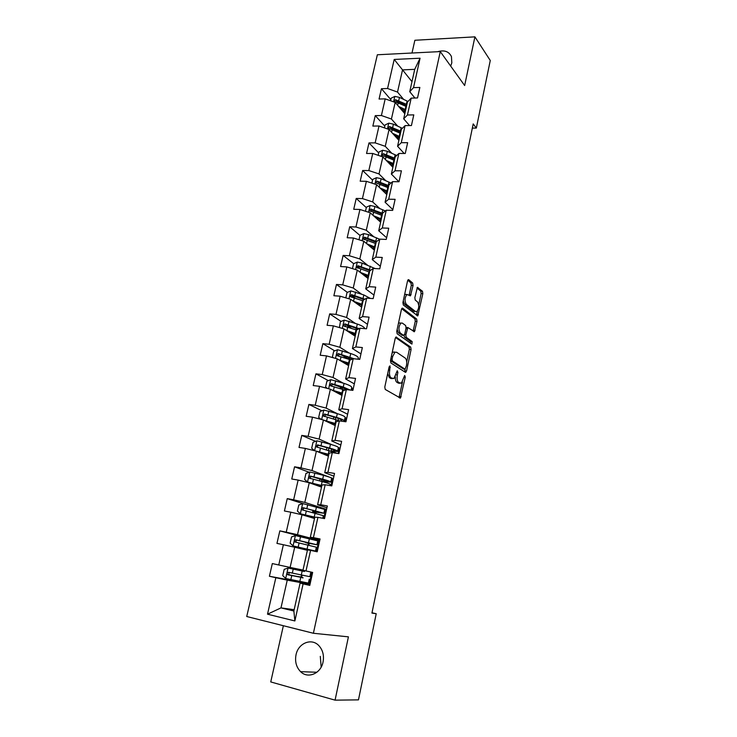 <?xml version="1.0" encoding="UTF-8"?>
<svg xmlns="http://www.w3.org/2000/svg" width="737" height="737" viewBox="0 0 737 737"><rect width="100%" height="100%" fill="white"/><g stroke="black" fill="none" stroke-linecap="round" stroke-linejoin="round"><path stroke-width="1.11" d="M390.002 365.865L389.136 366.814L384.797 387.036L385.239 389.44L400.431 398.1L405.276 377.114L404.668 375.483L401.379 383.231L398.662 382.549C397.179 381.222 396.746 378.698 397.354 374.976L397.897 372.406L397.261 370.748L393.927 378.569L391.098 377.869C389.569 376.506 389.118 373.935 389.744 370.158L390.002 365.865M450.694 66.09L451.818 62.829L451.449 56.592C448.897 51.406 444.291 49.784 437.621 51.719M296.016 654.824C294.772 661.596 296.292 667.206 300.595 671.665C307.882 679.118 320.936 673.581 323.055 661.992C324.225 655.46 322.815 650.006 318.835 645.621C311.548 637.662 298.218 643.134 296.016 654.824M320.3 656.372L321.166 667.114M413.052 285.468L412.665 283.008L408.731 279.71L407.552 280.871L402.918 302.502L403.323 304.971L417.787 315.878L422.835 293.639L422.467 291.244L417.382 287.384L414.839 297.647L415.226 300.06L417.52 301.921C419.316 305.229 419.086 308.444 416.838 311.576L415.484 311.53L406.308 304.317C404.429 300.972 404.641 297.693 406.953 294.487L410.472 295.813L413.052 285.468L411.31 285.348L410.924 282.897L407.754 280.244M283.367 625.722L270.746 681.928L335.068 700.15L348.417 636.851L313.391 633.267L440.275 51.59L464.651 85.529L474.914 36.85L490.271 60.489L476.332 128.072L473.209 123.908L371.927 613.083L376.22 613.737L371.992 612.751M335.068 700.15L358.468 699.874L376.22 613.737M396.451 337.049L395.235 338.338L390.481 360.531L390.905 362.954L405.396 372.332L406.557 371.006L411.089 349.467L410.702 347.109L395.999 337.002M396.736 331.337L401.435 309.429L402.632 308.195L416.626 319.01L417.004 321.387L414.443 331.714L407.819 327.523L405.857 334.911L406.253 337.316L412.14 341.553L411.946 344.096L397.151 333.778L396.736 331.337M313.391 633.267L246.729 616.51L377.353 54.768L440.275 51.59M390.831 99.633L381.434 88.716L379.067 99.025L385.202 98.859L381.397 115.516L375.253 115.635L372.848 126.082L379.011 125.999L375.151 142.867L368.988 142.904L366.556 153.48L372.729 153.471L368.832 170.551L362.641 170.505L360.181 181.21L366.381 181.302L362.429 198.594L356.22 198.456L353.732 209.299L359.942 209.474L355.943 226.996L349.716 226.756L347.191 237.738L353.428 238.014L349.375 255.748L343.129 255.426L340.577 266.545L346.823 266.914L342.723 284.878L336.459 284.464L333.87 295.73L340.135 296.191L335.98 314.395L329.697 313.87L327.081 325.284L333.364 325.846L329.153 344.28L322.852 343.663L320.199 355.225L326.5 355.888L322.235 374.571L315.924 373.843L313.225 385.552L319.554 386.326L315.224 405.258L308.895 404.42L306.168 416.294L312.506 417.17L308.13 436.35L301.774 435.41L299.01 447.433L305.367 448.418L300.926 467.857L294.56 466.807L291.76 478.995L298.135 480.091L293.639 499.797L287.246 498.627L284.408 510.981L290.802 512.197L286.242 532.169L279.839 530.88L276.955 543.399L283.377 544.735L278.752 564.984L272.322 563.565L269.41 576.26L275.841 577.716L267.513 614.188L294.874 620.95L293.87 611.001L300.106 583.041L309.909 584.837M381.434 88.716L387.57 88.504L394.203 59.448L420.062 58.214L413.521 87.648L419.85 87.436L417.529 97.947L411.191 98.132L407.432 115.009L413.789 114.88L411.43 125.53L405.074 125.622L401.269 142.711L407.644 142.674L405.258 153.462L398.874 153.462L395.023 170.772L401.416 170.827L399.003 181.744L392.6 181.661L388.703 199.193L395.115 199.331L392.674 210.395L386.252 210.22L382.3 227.973L388.731 228.212L386.262 239.424L379.813 239.147L375.815 257.13L382.263 257.471L379.758 268.821L373.291 268.452L369.237 286.675L375.713 287.108L373.171 298.614L366.685 298.135L362.586 316.597L369.08 317.14L366.501 328.794L359.997 328.214L355.833 346.924L362.355 347.569L359.739 359.38L353.216 358.689L348.997 377.648L355.538 378.403L352.894 390.37L346.344 389.578L342.069 408.786L348.629 409.652L345.948 421.776L339.379 420.873L335.049 440.348L341.627 441.325L338.909 453.614L332.323 452.601L327.937 472.334L334.534 473.43L331.779 485.895L325.174 484.753L320.724 504.762L327.339 505.969L324.547 518.608L317.923 517.346L313.409 537.632L320.051 538.968L317.214 551.783L310.572 550.392L305.993 570.963L312.654 572.419L309.78 585.408L303.11 583.897L294.874 620.95M397.74 126.156L391.421 119.035L395.179 102.406L404.834 113.691M409.532 125.557L403.692 118.814L407.423 102.084L411.191 98.132M395.179 102.406L385.202 98.859M391.421 119.035L381.397 115.516M407.432 115.009L403.692 118.814M391.798 153.259L385.258 146.322L389.062 129.491L398.892 140.316M404.18 153.462L397.565 146.267L401.352 129.334L405.074 125.622M389.062 129.491L379.011 125.999M385.258 146.322L375.151 142.867M401.269 142.711L397.565 146.267M385.801 180.703L379.011 173.95L382.862 156.907L392.885 167.271M398.892 181.744L391.365 174.07L395.189 156.926L398.874 153.462M382.862 156.907L372.729 153.471M379.011 173.95L368.832 170.551M395.023 170.772L391.365 174.07M379.748 208.497L372.692 201.929L376.598 184.674L386.796 194.559M392.849 209.621L385.082 202.233L388.961 184.858L392.6 181.661M376.598 184.674L366.381 181.302M372.692 201.929L362.429 198.594M388.703 199.193L385.082 202.233M373.659 236.641L366.298 230.266L370.241 212.79L380.633 222.187M386.63 237.747L378.717 230.745L382.641 213.159L386.252 210.22M370.241 212.79L359.942 209.474M366.298 230.266L355.943 226.996M382.3 227.973L378.717 230.745M367.533 265.154L359.813 258.963L363.811 241.257L374.387 250.156M380.329 266.232L372.277 259.627L376.248 241.81L379.813 239.147M363.811 241.257L353.428 238.014M359.813 258.963L349.375 255.748M375.815 257.13L372.277 259.627M361.379 294.045L353.244 288.02L357.298 270.092L368.067 278.475M373.954 295.086L365.745 288.886L369.771 270.838L373.291 268.452M357.298 270.092L346.823 266.914M353.244 288.02L342.723 284.878M369.237 286.675L365.745 288.886M355.225 323.313L346.593 317.463L350.701 299.305L361.674 307.154M367.496 324.298L359.131 318.513L363.212 300.235L366.685 298.135M350.701 299.305L340.135 296.191M346.593 317.463L335.98 314.395M362.586 316.597L359.131 318.513M349.108 352.986L339.858 347.284L344.013 328.886L355.188 336.201M358.127 358.55L359.407 359.343M360.955 353.898L352.433 348.537L356.57 330.019L359.997 328.214M344.013 328.886L333.364 325.846M339.858 347.284L329.153 344.28M355.833 346.924L352.433 348.537M343.083 383.083L333.032 377.501L337.242 358.855L348.629 365.607M351.641 387.846L353.253 388.74M354.331 383.876L345.644 378.956L349.835 360.19L353.216 358.689M337.242 358.855L326.5 355.888M333.032 377.501L322.235 374.571M348.997 377.648L345.644 378.956M337.251 413.632L326.113 408.105L330.379 389.219L341.977 395.401M345.063 417.51L346.712 418.33M347.615 414.24L338.771 409.781L343.009 390.767L346.344 389.578M330.379 389.219L319.554 386.326M326.113 408.105L315.224 405.258M342.069 408.786L338.771 409.781M331.936 444.733L319.112 439.123L323.432 419.989L335.243 425.581M338.412 447.562L340.089 448.289M340.816 445.01L331.797 441.012L336.1 421.748L339.379 420.873M323.432 419.989L312.506 417.17M319.112 439.123L308.13 436.35M335.049 440.348L331.797 441.012M328.877 476.931L312.009 470.556L316.385 451.164L328.426 456.148M330.48 477.548L333.382 478.645M333.925 476.185L324.741 472.666L329.098 453.144L332.323 452.601M316.385 451.164L305.367 448.418M312.009 470.556L300.926 467.857M327.937 472.334L324.741 472.666M323.801 518.47L325.855 509.175L326.583 509.405L304.814 502.413L309.254 482.753L321.516 487.12M326.942 507.775L317.583 504.753L321.995 484.955L325.174 484.753M309.254 482.753L298.135 480.091M304.814 502.413L293.639 499.797M320.724 504.762L317.583 504.753M316.468 551.626L318.964 540.341L319.701 540.534L297.518 534.693L302.013 514.776L314.515 518.498M319.867 539.797L310.323 537.273L314.8 517.208L317.923 517.346M302.013 514.776L290.802 512.197M297.518 534.693L286.242 532.169M313.409 537.632L310.323 537.273M302.999 570.079L290.12 567.416L294.689 547.232L307.412 550.299M305.993 570.963L302.962 570.235L307.504 549.894L310.572 550.392M294.689 547.232L283.377 544.735M290.12 567.416L278.752 564.984M294.164 609.702L280.981 607.887L287.255 580.13L310.019 584.33M287.255 580.13L275.841 577.716M293.87 611.001L280.981 607.887L267.513 614.188M303.11 583.897L300.106 583.041M474.914 36.85L414.867 40.268L412.001 53.018M472.334 128.127L476.332 128.072M411.983 81.687L402.531 69.868L397.51 92.079L403.627 99.384M414.913 98.021L409.744 91.692L414.728 69.352L402.531 69.868L394.203 59.448M420.062 58.214L414.728 69.352M397.51 92.079L387.57 88.504M413.521 87.648L409.744 91.692M310.019 584.321L300.576 582.212L300.696 581.659M301.663 577.347L302.142 575.182M303.064 571.037L303.229 570.3M309.264 584.183L311.908 572.253M300.613 582.046L269.41 576.26M318.964 540.341L310.231 538.913M310.249 538.83L279.839 530.88M308.803 545.297L309.236 543.381M325.855 509.175L323.257 508.696M303.027 503.629L287.246 498.627M315.933 513.339L316.173 512.27M333.373 478.672L331.604 478.23M309.153 472.26L294.56 466.807M331.033 485.766L332.663 478.405M340.079 448.336L338.347 447.875M315.547 441.334L301.774 435.41M338.172 453.504L339.379 448.032M346.703 418.386L344.98 417.897M321.958 410.795L308.895 404.42M345.211 421.675L346.012 418.045M353.235 388.804L351.531 388.307M340.991 387.533L338.154 385.985M328.361 380.633L315.924 373.843M352.157 390.278L352.562 388.436M359.241 359.324L358.007 359.085M347.302 358.44L341.636 355.022M334.736 350.849L322.852 343.663M351.402 328.278L346.077 324.741M341.084 321.433L329.697 313.87M355.225 298.043L351.871 295.62M347.385 292.377L336.459 284.464M359.684 268.415L357.998 267.098M353.649 263.68L343.129 255.426M364.787 239.516L364.216 239.028M359.988 235.453L349.716 226.756M366.307 207.622L356.22 198.456M384.309 191.537L383 190.275M372.553 180.123L362.641 170.505M378.717 152.964L368.988 142.904M384.806 126.138L375.253 115.635M387.69 373.548L389.329 377.666L391.098 377.869M391.762 378.569L389.329 377.666M395.327 376.874C395.244 379.656 395.778 381.48 396.911 382.346L398.662 382.549M399.251 383.222L396.911 382.346M399.003 397.556L402.457 382.088M406.704 361.895L409.367 349.301L408.98 346.943L395.548 337.491M404.484 371.743L405.157 369.237M392.084 359.214L392.379 360.909L405.074 369.2L406.455 365.616C407.054 361.959 406.631 359.444 405.193 358.062L396.57 352.231L394.912 352.258L392.674 356.478L392.084 359.214L390.794 359.076M390.472 360.577L392.379 360.909M403.6 369.044L390.61 360.725M394.802 352.056L393.143 352.083L392.029 353.299M401.683 308.692L414.894 318.863L416.626 319.01M413.107 331.079L415.281 321.24L414.894 318.863M406.64 327.421L406.142 327.329M404.023 335.418L404.502 337.159L410.408 341.388L412.14 341.553M410.592 343.368L410.408 341.388M402.347 323.092L400.928 323.073C398.542 326.38 398.312 329.679 400.237 332.986L403.572 335.39L404.751 334.119L406.059 327.965L405.663 325.551L402.347 323.092M400.744 323.064L399.168 322.926L398.358 323.783M397.151 329.393L398.477 332.829L400.237 332.986M402.264 335.271L398.477 332.829M409.146 295.141L411.31 285.348M404.521 295.04L405.193 294.358L406.704 294.468M403.277 300.843L404.558 304.178L406.308 304.317M415.023 311.493L413.761 311.392L404.558 304.178M418.708 304.961L421.122 293.519L420.753 291.133L416.958 287.955M416.46 315.224L417.437 310.986M303.008 577.937L298.107 576.546L300.945 576.979L301.608 575.072M304.445 571.488L288.149 568.034L284.178 569.36L282.75 575.643L285.781 578.527L308.407 583.087L309.273 579.181M288.149 568.034L299.471 570.438M304.473 571.378L299.508 570.254M310.682 572.787L309.826 576.684L288.701 572.336C287.319 572.502 286.933 573.229 287.541 574.528L301.295 577.255M303.054 577.716L289.65 575.146L288.959 574.805L289.015 572.916M300.714 577.016L301.313 577.2M308.379 545.196L308.232 543.353L305.689 542.662L310.738 543.215M308.867 543.316L316.892 544.754L317.748 540.894L295.491 535.587L291.53 536.951L290.129 543.151L293.151 545.942L315.491 551.064L307.826 549.691M293.151 545.942L312.893 550.502L307.808 549.765M316.892 544.754L296.044 539.816C294.699 539.972 294.312 540.682 294.864 541.953L316.348 547.195L315.5 551.046M294.864 541.953L296.256 542.303C295.648 540.986 296.081 540.285 297.536 540.203L310.664 543.584M323.884 513.173L324.713 509.433L302.741 503.583L298.789 504.974L297.407 511.091L300.429 513.79L315.141 517.227M300.429 513.79L314.782 517.282M314.579 518.212L312.258 517.825M314.542 518.378L313.87 518.314M315.814 512.215L323.875 513.247L303.294 507.738C301.986 507.885 301.58 508.576 302.096 509.82L323.34 515.651L322.76 518.268M315.482 513.228L312.635 511.625L317.629 512.316L317.822 511.423M302.096 509.82L303.46 510.234C302.898 508.935 303.34 508.263 304.759 508.189L321.295 512.676L317.629 512.316M330.784 482.026L331.586 478.377C331.742 477.852 329.061 476.848 323.534 475.356L309.89 471.993L305.956 473.421L304.584 479.455L307.605 482.072L321.866 485.554M307.605 482.072L321.811 485.784M322.014 481.547L330.756 482.136C330.904 481.639 328.214 480.644 322.686 479.17L310.452 476.084C309.162 476.222 308.757 476.894 309.236 478.11L322.143 481.583C327.679 483.048 330.379 484.034 330.231 484.522L329.992 485.582M319.646 480.929L324.501 481.454L324.814 480.045M309.227 478.11L310.563 478.589C310.056 477.318 310.498 476.664 311.889 476.609L328.195 481.574L324.501 481.454M314.957 450.804L328.822 454.37M317.343 451.56L328.748 454.692M316.846 440.855L314.616 450.703L311.677 448.234L313.032 442.283L316.938 440.818L330.462 444.3C335.934 445.876 338.569 447.018 338.375 447.728L337.592 451.284M332.737 451.541L337.555 451.44C337.739 450.758 335.105 449.625 329.623 448.059L317.509 444.844L316.274 446.815L336.8 453.292M330.812 450.933L331.714 449.073M317.573 447.35C317.122 446.115 317.573 445.48 318.918 445.443L328.416 448.068C332.967 449.367 335.169 450.307 335.013 450.869L331.291 450.989M324.114 420.311L335.685 423.6M325.846 421.131L335.593 424.005M321.083 419.381L318.67 417.428L320.005 411.55L323.902 410.048L337.306 413.65C342.723 415.309 345.312 416.589 345.073 417.464L344.308 420.938M343.663 421.463L344.262 421.131C344.492 420.274 341.894 419.012 336.477 417.363L324.473 414.01L323.23 415.935L339.637 420.91M324.455 416.469L325.855 414.682L335.271 417.428C339.766 418.8 341.931 419.85 341.738 420.569L340.107 420.974M331.807 389.984L342.465 393.226M333.797 391.043L342.355 393.715M327.357 388.408L325.579 387.017L326.896 381.213L330.775 379.684L344.068 383.397C349.421 385.138 351.964 386.538 351.687 387.598L351.125 390.159M343.009 387.505L340.328 387.92M350.222 390.048L343.249 387.054L331.355 383.581L330.102 385.46L330.83 385.912L344.898 390.094M341.213 393.337L339.02 393.742M331.272 385.995L332.709 384.318L347.947 389.772M339.204 360.024L349.154 363.24M341.295 361.259L349.025 363.811M333.465 357.813L332.396 357.003L333.695 351.273L337.555 349.716L350.729 353.53C356.035 355.354 358.532 356.874 358.219 358.099L357.979 359.195M351.383 358.329L346.952 358.624M354.184 358.79L338.145 353.548L336.883 355.372L337.62 355.842L350.619 359.84M348.306 364.078L346.454 362.945M348.97 364.087L346.178 364.161M338.007 355.907L339.471 354.35L352.691 358.928M346.381 330.434L355.759 333.64M348.5 331.816L355.612 334.294M339.398 327.569L340.402 321.71L344.253 320.125L357.316 324.04C362.06 325.745 364.539 327.274 364.741 328.638M357.675 329.439L354.856 329.476M359.195 328.638L344.842 323.893L343.571 325.68L344.326 326.159L356.561 330.056M354.958 334.045L355.501 334.791M355.427 335.151L353.253 334.543L352.728 333.271M354.092 335.482L353.613 335.169M344.759 326.445L346.15 324.759L358.329 329.089M353.373 301.221L362.282 304.418M355.474 302.723L362.116 305.146M345.819 297.859L347.035 292.525L350.867 290.912L363.82 294.929L370.324 298.402M364.935 299.194L351.457 294.616L350.186 296.366L350.95 296.854L363.074 300.88M362.088 305.284L361.287 305.671L361.821 306.454M358.855 305.136L360.347 304.473M361.803 306.574L360.881 306.592M351.309 297.112L352.747 295.546L364.087 299.71M362.282 273.971L368.537 276.366M360.218 272.368L368.721 275.564M352.461 268.627L353.576 263.708L357.39 262.068L362.134 263.1L375.078 268.554M370.739 270.175L357.989 265.716L356.708 267.43L369.495 272.073M368.362 277.176L367.551 277.609L368.095 278.337M365.644 276.587L368.159 276.209M357.795 268.167L359.251 266.711L369.91 270.746M368.933 245.568L374.884 247.954M366.906 243.864L375.078 247.07M359.011 239.755L360.034 235.26L363.838 233.583L368.546 234.615L379.684 239.239M376.589 241.552L364.437 237.176L363.157 238.852L375.842 243.625M374.553 249.41L373.862 249.714M372.517 248.581L374.792 248.332M364.207 239.58L365.681 238.226L376.128 242.344M375.465 217.516L381.14 219.884M373.475 215.711L381.351 218.926M365.488 211.252L366.418 207.161L370.204 205.457L374.884 206.48L385.35 210.948M377.961 219.773L378.173 218.834M382.595 213.38L370.803 208.995L369.523 210.635L382.116 215.526M379.306 220.989L380.937 220.814M370.545 211.353L372.019 210.109L382.374 214.347M381.877 189.796L387.33 192.164M379.923 187.898L387.561 191.141M371.872 183.117L372.719 179.413L376.487 177.681L381.14 178.704L391.034 183.043M384.788 191.03L384.217 191.841M388.777 185.66L377.095 181.164L375.815 182.776L388.307 187.778M385.967 193.767L386.999 193.628M377.095 181.164L378.293 182.334L388.546 186.701M388.187 162.407L393.438 164.784M386.262 160.426L393.678 163.688M378.182 155.323L378.938 151.997L382.696 150.247L387.321 151.269L396.699 155.498M391.605 163.909L390.37 164.683M394.885 158.28L383.304 153.674L382.024 155.249L394.424 160.371M392.471 166.857L392.996 166.774M383.304 153.674L384.484 154.899L394.645 159.385M394.387 135.359L399.472 137.745M392.508 133.286L399.73 136.585M384.419 127.879L385.082 124.931L388.832 123.153L393.42 124.166L402.365 128.321M398.496 137.229L396.681 137.883M400.928 131.232L389.44 126.524L388.159 128.072L400.458 133.305M389.44 126.524L390.592 127.805L400.661 132.411M400.504 108.634L405.433 111.029M398.662 106.469L405.709 109.795M390.573 100.766L391.154 98.187L394.885 96.39L399.454 97.395L407.994 101.485M405.212 110.9L402.973 111.508M406.888 104.516L395.502 99.707L394.221 101.227L406.428 106.561M395.502 99.707L396.635 101.033L406.612 105.76M388.445 370.02L389.744 370.158M390.573 378.431L392.333 378.634M396.644 372.268L397.897 372.406M396.091 374.829L397.354 374.976M398.118 383.083L399.859 383.286M404.06 376.976L405.276 377.114M399.408 396.524L401.149 396.736M389.007 367.422L390.297 367.56M408.98 346.943L410.702 347.109M409.367 349.301L411.089 349.467M404.825 370.822L406.557 371.006M403.342 369.016L405.074 369.2M391.375 356.349L392.674 356.478M402.135 308.158L402.632 308.195M415.281 321.24L417.004 321.387M413.365 330.314L415.088 330.471M405.912 328.665L407.156 328.776M404.53 334.791L405.857 334.911M404.502 337.159L406.253 337.316M401.822 335.224L403.572 335.39M409.357 294.487L411.108 294.607M413.761 311.392L415.484 311.53M417.391 287.375L417.897 287.412M420.753 291.133L422.467 291.244M421.122 293.519L422.835 293.639M416.691 314.524L418.413 314.662M408.187 279.673L408.731 279.71M410.924 282.897L412.665 283.008M288.047 568.07L285.698 578.453M300.724 577.513L299.839 581.484M302.17 571.037L301.286 574.998M291.751 575.634L290.848 579.623M293.215 569.13L292.322 573.11M289.65 575.146L288.13 574.86M295.39 535.624L293.077 545.868M307.965 545.104L307.089 549.028M307.734 543.012L307.836 542.543M309.383 538.719L308.517 542.625M299.075 543.095L298.19 547.029M300.521 536.683L299.637 540.608M297.536 540.203L296.044 539.816M309.199 543.556L308.232 543.353M302.64 503.611L300.355 513.726M315.095 513.127L314.238 517.006M313.317 517.991L313.547 516.978M314.699 511.828L314.957 510.677M316.505 506.826L315.648 510.686M306.306 510.99L305.431 514.877M307.734 504.661L306.859 508.539M304.759 508.189L303.294 507.738M316.081 512.694L315.114 512.51M309.789 472.03L307.532 482.007M322.143 481.583L321.295 485.397M320.309 486.696L320.586 485.453M321.572 481.058L321.977 479.234M323.534 475.356L322.686 479.17M313.446 479.308L312.58 483.15M314.846 473.071L313.99 476.894M311.889 476.609L310.452 476.084M329.098 450.445L328.251 454.213M327.246 455.659L327.541 454.342M328.453 450.261L328.914 448.207M330.462 444.3L329.623 448.059M320.484 448.05L319.628 451.836M321.866 441.887L321.019 445.664M318.918 445.443L317.509 444.844M323.801 410.085L321.664 419.537M335.961 419.712L335.123 423.434M334.091 425.028L334.395 423.628M335.317 419.519L335.75 417.575M338.108 420.376L338.523 418.505M337.306 413.65L336.477 417.363M327.431 417.197L326.592 420.938M328.803 411.117L327.965 414.839M325.855 414.682L324.473 414.01M330.673 379.721L328.638 388.758M342.733 389.376L341.913 393.051M340.844 394.792L341.167 393.328M342.097 389.182L342.475 387.487M344.861 390.085L345.248 388.335M344.068 383.397L343.249 387.054M334.285 386.75L333.456 390.435M335.639 380.743L334.81 384.419M332.709 384.318L331.355 383.581M337.463 349.753L335.51 358.375M349.412 359.435L348.601 363.055M347.514 364.953L347.707 364.06M348.785 359.223L348.997 358.283M351.696 359.361L351.881 358.55M350.729 353.53L349.928 357.141M341.056 356.69L340.236 360.329M342.392 350.766L341.572 354.396M339.471 354.35L338.145 353.548M344.161 320.162L342.29 328.398M356.017 329.872L355.216 333.446M355.52 334.257L355.418 334.736M357.316 324.04L356.515 327.615M347.735 327.016L346.934 330.609M349.052 321.166L348.251 324.75M346.15 324.759L344.842 323.893M350.766 290.949L348.988 298.798M362.53 300.687L361.738 304.215M361.987 305.302L361.738 306.399M363.82 294.929L363.028 298.457M354.331 297.73L353.539 301.276M355.639 291.953L354.838 295.491M352.747 295.546L351.457 294.616M357.298 262.105L355.603 269.576M368.961 271.861L368.187 275.352M368.26 277.195L368.003 278.346M370.232 266.186L369.458 269.659M360.844 268.802L360.071 272.257M362.134 263.1L361.342 266.591M359.251 266.711L357.989 265.716M363.746 233.629L362.134 240.732M375.317 243.413L374.553 246.858M374.451 249.438L374.304 250.092M373.539 248.433L373.76 247.457M376.57 237.793L375.806 241.239M367.284 240.244L366.538 243.551M368.546 234.615L367.772 238.069M365.681 238.226L364.437 237.176M370.103 205.503L368.583 212.256M381.591 215.305L380.836 218.714M379.684 220.943L380.034 219.377M382.825 209.759L382.07 213.159M373.631 212.044L372.922 215.204M374.884 206.48L374.12 209.888M372.019 210.109L370.803 208.995M376.395 177.728L374.949 184.13M387.791 187.548L387.036 190.911M385.792 193.591L386.225 191.638M389.007 182.076L388.261 185.429M379.905 184.195L379.223 187.216M381.14 178.704L380.384 182.067M382.604 150.293L381.232 156.355M393.908 160.141L393.171 163.457M391.9 166.258L392.351 164.24M395.115 154.733L394.378 158.04M386.096 156.686L385.451 159.579M387.321 151.269L386.566 154.586M388.731 123.199L387.441 128.929M399.951 133.065L399.224 136.345M397.934 139.256L398.376 137.248M401.149 127.722L400.412 130.993M392.213 129.519L391.596 132.282M393.42 124.166L392.683 127.446M394.792 96.427L393.567 101.835M405.93 106.312L405.203 109.555M403.894 112.577L404.226 111.094M407.1 101.033L406.382 104.267M398.256 102.683L397.667 105.308M399.454 97.395L398.717 100.637M316.882 672.255L300.595 671.665M399.795 398.017L400.431 398.1M405.276 372.259L405.866 372.323M393.143 352.083L394.912 352.258M413.899 331.668L414.443 331.714M406.142 327.375L407.819 327.523M399.168 322.926L400.928 323.073M409.919 295.777L410.472 295.813M405.193 294.358L406.953 294.487M417.253 315.841L417.787 315.878M301.7 577.145L300.945 576.979M288.959 574.805L287.541 574.528M305.818 542.082L305.689 542.662M311.548 516.49L311.309 517.549M312.958 510.188L312.635 511.625M318.605 484.937L318.375 486.005M320.005 478.718L319.517 480.892M325.579 453.799L325.339 454.876M326.952 447.663L326.491 449.717M317.527 447.341L316.274 446.815M332.442 423.158L332.221 424.143M333.76 417.262L333.382 418.948M324.271 416.433L323.23 415.935M340.347 387.809L340.181 388.583M330.996 385.939L330.102 385.46M337.675 355.851L336.883 355.372M344.29 326.15L343.571 325.68M359.103 304.022L358.864 305.09M350.83 296.827L350.186 296.366M365.561 275.205L365.303 276.329M357.288 267.881L356.708 267.43M371.927 246.738L371.678 247.872M363.673 239.285L363.157 238.852M369.992 211.058L369.523 210.635"/></g></svg>
